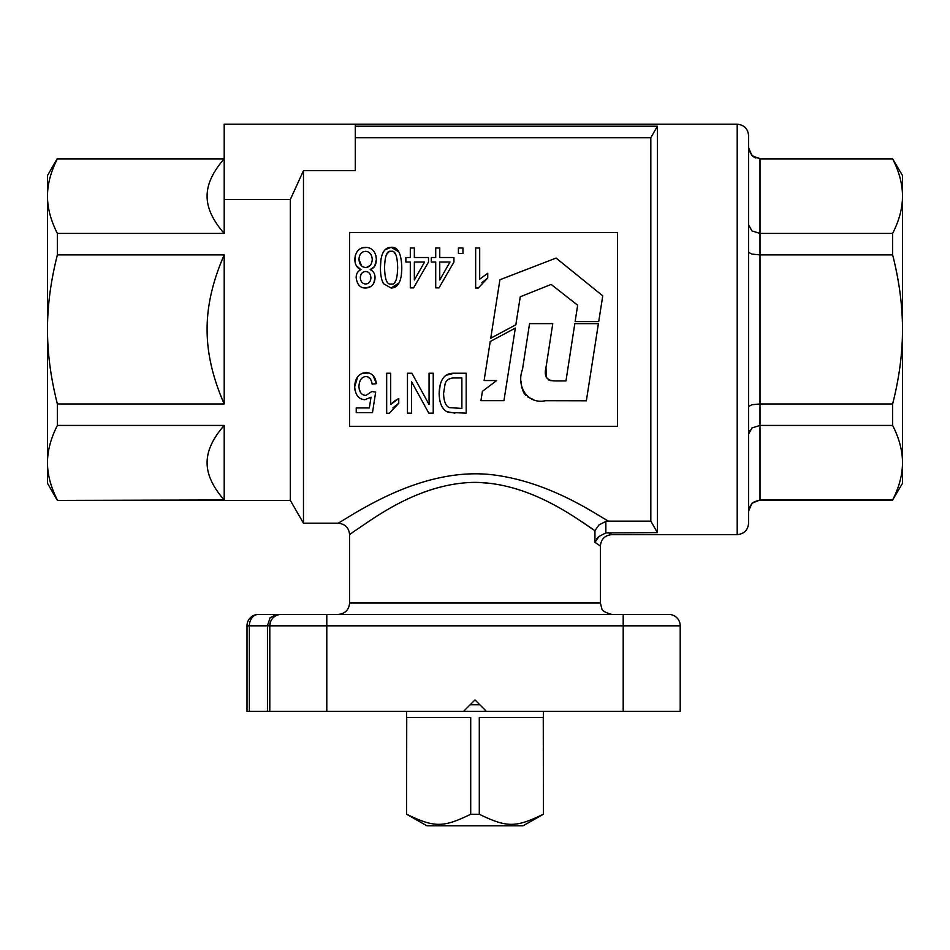 <?xml version="1.0" encoding="UTF-8"?>
<svg xmlns="http://www.w3.org/2000/svg" width="950" height="950" viewBox="0 0 950 950"><rect width="100%" height="100%" fill="white"/><g stroke="black" fill="none" stroke-linecap="round" stroke-linejoin="round"><path stroke-width="1.43" d="M522.488 369.419C516.301 385.474 526.704 404.664 545.514 400.71L586.364 400.793L598.405 323.641L574.809 323.641L565.962 380.926L555.691 380.926C546.974 380.997 543.732 376.544 545.989 367.555L552.769 323.641L529.554 323.641L522.488 369.419M521.241 381.378L521.289 383.408M521.788 387.434L523.486 392.231M523.901 392.956L525.754 395.307M528.058 397.195L533.591 399.606M555.691 380.926L550.513 380.594M549.326 380.273L548.091 379.703M546.286 377.827L545.989 367.555M515.339 328.082L490.224 341.513L484.096 380.558L496.624 380.558L482.398 391.364L480.938 400.662L503.951 400.662L515.339 328.082M520.256 296.78L551.143 284.43L577.659 305.199L575.118 321.611L598.726 321.611L602.751 295.854L556.082 258.067L499.914 279.751L490.746 338.212L515.862 324.769L520.256 296.78M224.2 158.424L57.368 158.424L47.5 175.524L47.5 196.139C47.453 207.908 50.742 220.329 57.368 233.415L224.2 233.415L224.2 199.476L290.32 199.476L290.32 500.424L303.489 523.224L303.489 170.667L290.32 199.476M57.368 425.434C50.742 438.52 47.453 450.953 47.5 462.709L47.5 483.324L57.368 500.424L224.2 499.973L224.2 425.434L57.368 425.434L57.368 403.964L224.2 403.964L224.2 254.885L57.368 254.885L57.368 233.415M224.2 233.415C212.717 220.329 207.017 207.908 207.1 196.139C207.017 184.383 212.717 171.962 224.2 158.876L57.368 158.876C50.742 171.962 47.453 184.383 47.5 196.139L47.5 329.424C47.453 352.949 50.742 377.791 57.368 403.964M286.496 711.324L326.8 711.324L326.8 625.824L623.2 625.824L623.2 711.324L680.2 711.324L680.2 625.824A11.4 11.4 0 0 0 676.863 617.761A11.4 11.4 0 0 1 680.2 625.824L623.2 625.824L623.2 614.424L258.4 614.424A11.4 9.037 -90 0 0 252.011 617.761A11.4 9.037 -90 0 0 249.363 625.824L267.437 625.824L267.437 711.324L286.496 711.324M247 711.324L249.363 711.324L249.363 625.824L247 625.824A11.4 11.4 0 0 1 258.4 614.424A11.4 11.4 0 0 0 250.337 617.761A11.4 11.4 0 0 1 258.4 614.424A11.4 11.4 0 0 0 247 625.824L247 711.324L247 625.824M598.999 524.911L605.851 521.408L608.428 521.122C595.306 514.009 551.285 482.707 494.701 475.059C436.299 467.234 381.188 497.848 355.288 512.846L338.188 523.224L303.489 523.224L338.188 523.224C345.111 523.913 348.911 527.713 349.588 534.624L355.3 530.528C371.711 519.994 418.808 482.683 475.404 482.374C531.905 483.087 578.871 520.362 594.949 530.706L582.706 522.298M608.428 521.122L650.821 521.122L657.4 532.641L605.851 532.926L599.07 536.406L594.949 542.319L600.4 546.024C601.077 539.113 604.877 535.313 611.8 534.624L737.2 534.624C744.123 533.947 747.923 530.148 748.6 523.224L748.6 135.624C747.923 128.701 744.123 124.901 737.2 124.224L737.2 534.624M605.851 521.408L605.851 532.926L599.07 536.406M349.6 534.624L349.6 603.024L600.4 603.024L600.4 546.024M492.872 483.609L478.931 482.434M364.099 614.424L585.901 614.424M290.32 500.424L57.368 500.424M737.2 124.224L355.3 124.224L355.3 170.667L303.489 170.667M650.821 521.122L650.821 137.738L355.3 137.738M748.6 406.529L751.937 404.724L760 403.964L892.632 403.964C899.187 378.349 902.476 353.507 902.5 329.424C902.476 305.342 899.187 280.499 892.632 254.885L760 254.885L751.937 254.125L748.6 252.32M748.6 224.829L751.937 230.898L760 233.415L892.632 233.415C899.187 220.614 902.476 208.181 902.5 196.139L902.5 483.324L892.632 499.973C899.187 487.172 902.476 474.751 902.5 462.709C902.476 450.668 899.187 438.247 892.632 425.434L760 425.434L751.937 427.951L748.6 434.031L749.467 430.742M751.937 503.251L760 499.973L751.937 503.251L748.6 511.136M892.632 158.876L902.5 175.524L902.5 196.139C902.476 184.11 899.187 171.677 892.632 158.876L760 158.876L751.937 155.598L748.6 147.713M752.578 156.18L755.594 158.009M406.6 711.324L406.6 814.257L426.883 825.776L523.117 825.776L543.4 814.257L543.4 711.324M475 711.324L463.6 711.324L475 699.924L486.4 711.324L475 711.324M470.179 704.746L479.821 704.746M406.6 814.257L406.731 717.476L470.713 717.476L470.713 814.257L479.287 814.257L479.287 717.476L543.269 717.476L543.4 814.257M543.269 814.257C515.529 827.699 507.015 827.699 479.287 814.257M470.713 814.257C442.985 827.699 434.471 827.699 406.731 814.257M748.778 509.176L748.6 510.922M892.632 254.885L892.632 233.415M892.632 425.434L892.632 403.964M748.6 511.824C749.431 503.559 755.167 501.374 755.06 501.553L760 499.973L892.632 499.973M623.2 711.324L486.4 711.324M463.6 711.324L326.8 711.324M401.316 259.754L401.803 267.663C401.363 253.389 397.812 246.608 391.139 247.297C384.037 247.404 380.475 254.196 380.439 267.663C380.439 275.072 381.532 280.464 383.717 283.836L391.103 288.028C398.181 287.909 401.743 281.129 401.803 267.663L401.363 274.894M384.572 267.663C384.892 255.787 387.042 250.349 391.008 251.334C395.188 250.301 397.397 255.74 397.67 267.663C397.361 279.526 395.224 284.976 391.258 283.991C387.054 285.036 384.833 279.597 384.572 267.663M395.77 254.588L394.321 252.676M388.966 251.869L386.472 254.588M399.048 282.91L391.103 288.028L383.717 283.836C381.532 280.464 380.439 275.072 380.439 267.663L380.879 260.419M384.964 249.862L391.139 247.297L398.786 251.821M395.2 281.663L395.829 280.642M414.343 247.974L410.305 247.974L410.305 257.521L405.864 257.521L405.864 262.022L410.305 262.022L410.305 287.874L413.594 287.874L428.509 262.022L428.509 257.521L414.343 257.521L414.343 247.974M424.567 262.022L414.343 280.012L414.343 262.022L424.567 262.022M439.755 247.974L435.718 247.974L435.718 257.521L431.288 257.521L431.288 262.022L435.718 262.022L435.718 287.874L439.019 287.874L453.934 262.022L453.934 257.521L439.755 257.521L439.755 247.974M449.979 262.022L439.755 280.012L439.755 262.022L449.979 262.022M462.959 247.974L458.399 247.974L458.399 253.543L462.959 253.543L462.959 247.974M475.653 247.974L475.653 288.028L478.266 288.028L487.73 278.006L487.73 273.267L479.691 279.181L479.691 247.974L475.653 247.974M487.73 278.006L481.864 282.661M479.691 279.181L487.73 273.267M376.378 383.681C375.44 376.509 371.937 372.804 365.869 372.566C358.732 373.397 355.003 378.136 354.683 386.769C355.348 395.046 358.732 399.356 364.859 399.713L371.046 397.207L369.324 407.93L356.226 407.93L356.226 412.621L372.495 412.621L375.666 392.124L371.878 391.507L365.964 395.39C361.606 395.247 359.266 392.255 358.934 386.401C359.361 380.107 361.689 376.841 365.928 376.604C369.194 376.58 371.272 379.086 372.162 384.121L376.378 383.681L373.053 375.523M371.046 397.207L364.859 399.713L361.748 399.154M354.991 390.26L354.683 386.769L357.723 376.734M362.116 373.231L369.063 373.041M359.254 389.512L360.941 393.039M361 379.228L360.169 380.534M369.894 378.421L367.674 376.901M386.674 373.243L386.674 413.298L389.286 413.298L398.751 403.287L398.751 398.537L390.699 404.451L390.699 373.243L386.674 373.243M398.751 403.287L392.872 407.93M390.699 404.451L394.808 400.841M395.176 400.579L398.751 398.537M433.224 373.243L429.067 373.243L429.067 404.51L411.908 373.243L407.467 373.243L407.467 413.143L411.599 413.143L411.599 381.805L428.782 413.143L433.224 413.143L433.224 373.243M466.189 373.243L454.397 373.243C444.671 372.827 439.589 379.549 439.137 393.419C439.434 403.976 442.558 410.305 448.543 412.407L466.189 413.143L466.189 373.243M445.122 383.753C446.358 379.786 449.611 377.851 454.884 377.957L461.878 377.957L461.878 408.429L449.457 407.621C445.776 406.173 443.816 401.446 443.579 393.454L445.122 383.753M451.832 378.171L449.16 378.955M454.884 413.143L446.844 411.659M443.579 408.916L442.237 407.027M440.349 402.646L439.731 400.223M439.565 399.238L439.137 393.419L440.23 384.512M446.227 375.214L454.397 373.243M374.3 266.712L370.156 269.634C374.181 268.28 376.259 264.908 376.378 259.493C375.867 251.774 372.269 247.701 365.596 247.297C358.946 247.76 355.359 251.774 354.837 259.338C354.908 264.575 356.963 268.007 361 269.634C357.77 271.094 356.155 273.754 356.167 277.614C357.129 284.691 360.299 288.159 365.655 288.028C371.474 287.648 374.609 284.228 375.048 277.768C375.048 273.754 373.409 271.047 370.156 269.634C373.409 271.047 375.048 273.754 375.048 277.768L373.671 283.421M358.969 259.314C359.326 254.22 361.534 251.56 365.596 251.334C369.621 251.607 371.842 254.327 372.246 259.493C371.889 264.492 369.704 267.152 365.691 267.473C361.594 267.199 359.361 264.48 358.969 259.314L361.582 265.881M360.299 277.637C360.584 273.79 362.354 271.748 365.596 271.51C368.873 271.7 370.642 273.826 370.928 277.923C370.619 281.663 368.849 283.694 365.619 283.991C362.413 283.741 360.632 281.627 360.299 277.637M363.933 271.783L361.997 273.054M361.285 273.933L360.335 276.735M370.536 253.888L368.98 252.391M356.179 278.077L356.167 277.614C356.155 273.754 357.77 271.094 361 269.634L356.428 265.846M355.098 262.248L355.217 255.847M362.164 247.831L367.401 247.428M373.291 250.646L374.633 252.451M375.879 255.443L376.378 259.493L374.728 266.083M367.27 283.706L368.422 283.1M366.593 267.413L370.191 265.406M372.281 285.273L370.548 286.686L365.192 288.016M349.6 426.324L349.6 232.524L617.5 232.524L617.5 426.324L349.6 426.324M224.2 199.476L224.2 124.224L355.3 124.224M657.4 532.641L657.4 126.219L650.821 137.738M657.4 126.219L355.3 126.219M703 534.624L611.8 534.624L608.439 532.641M599.07 524.851L595.021 530.516M598.334 537.082L597.657 537.795M597.514 537.949L596.837 538.781M668.8 614.424A11.4 11.4 0 0 1 676.863 617.761A11.4 11.4 0 0 0 668.8 614.424L623.2 614.424M270.667 621.454L269.8 625.824A11.4 11.4 0 0 1 281.2 614.424A11.4 11.4 0 0 0 269.8 625.824L269.8 711.324M267.437 711.324L249.363 711.324M57.368 254.885C50.742 281.058 47.453 305.912 47.5 329.424L47.5 462.709C47.453 474.466 50.742 486.887 57.368 499.973M224.2 425.434C212.717 438.52 207.017 450.953 207.1 462.709C207.017 474.466 212.717 486.887 224.2 499.973M224.2 254.885C212.717 281.058 207.017 305.912 207.1 329.424C207.017 352.949 212.717 377.791 224.2 403.964M276.474 614.424L270.085 617.761L267.437 625.824L326.8 625.824L326.8 614.424M760 499.973L760 158.424L755.393 157.451C755.559 157.332 750.227 156.726 748.6 147.024M594.949 530.706L594.949 542.319M349.6 603.024L349.6 603.024C348.923 609.947 345.123 613.748 338.2 614.424M600.4 603.024L601.766 608.439C601.872 610.613 605.221 612.607 611.8 614.424M760 158.424L892.632 158.424M760 500.424L892.632 500.424"/></g></svg>
